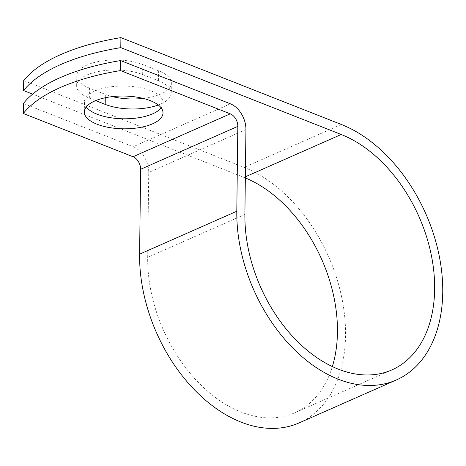 <?xml version="1.0" encoding="UTF-8"?>
<svg xmlns="http://www.w3.org/2000/svg" width="466" height="466" viewBox="0 0 466 466"><rect width="100%" height="100%" fill="white"/><g stroke="black" fill="none" stroke-linecap="round" stroke-linejoin="round"><path stroke-width="0.35" stroke-dasharray="2.33 1.75" d="M112.411 96.613A39.348 16.386 0.7 0 1 105.31 94.371L89.455 88.121A39.348 16.386 0.7 0 1 76.779 75.865A39.348 16.386 0.7 0 1 87.2 64.943A39.348 16.386 0.7 0 1 142.8 64.57L158.656 70.815A39.348 16.386 0.7 0 1 171.331 83.076A39.348 16.386 0.7 0 1 143.219 98.408M95.658 100.627L89.332 98.134A39.348 16.386 0.7 0 1 76.657 85.878A39.348 16.386 0.7 0 1 87.078 74.956A39.348 16.386 0.7 0 1 142.678 74.583L158.533 80.828A39.348 16.386 0.7 0 1 171.208 93.084A39.348 16.386 0.7 0 1 158.294 105.007M161.178 107.879A39.348 16.386 -179.3 0 0 163.117 102.893A39.348 16.386 -179.3 0 0 138.186 87.311A39.348 16.386 -179.3 0 0 94.843 91.016A39.348 16.386 -179.3 0 0 84.428 101.932A39.348 16.386 -179.3 0 0 86.245 106.964M245.343 177.948A129.065 86.67 66.2 0 0 244.003 177.412L32.655 94.126M23.422 103.481L133.177 146.732A21.477 14.423 -113.8 0 1 148.73 172.478L147.693 257.354A129.065 86.67 66.2 0 0 196.897 380.938A129.065 86.67 66.2 0 0 294.704 412.812A129.065 86.67 66.2 0 0 332.363 366.573M299.149 422.889A140.08 94.068 66.2 0 0 341.456 296.096A140.08 94.068 66.2 0 0 244.126 167.399L23.702 80.536M142.678 74.583L142.8 64.57M245.355 176.812L244.003 177.412M230.385 103.813L133.177 146.732M341.333 124.48L244.126 167.399M244.895 214.436L147.693 257.354M245.931 129.56L148.73 172.478M105.269 97.755L105.31 94.371M89.332 98.134L89.455 88.121M158.533 80.828L158.656 70.815M84.428 101.932L84.305 111.945M391.906 369.893L294.704 412.812M163.117 102.893L162.995 112.906M76.657 85.878L76.779 75.865M171.208 93.084L171.331 83.076"/><path stroke-width="0.7" d="M94.72 101.029A39.348 16.386 -179.3 0 0 84.305 111.945A39.348 16.386 -179.3 0 0 109.242 127.527A39.348 16.386 -179.3 0 0 152.58 123.828A39.348 16.386 -179.3 0 0 162.995 112.906A39.348 16.386 -179.3 0 0 138.064 97.324A39.348 16.386 -179.3 0 0 94.72 101.029M86.245 106.964A39.348 16.386 -179.3 0 0 152.702 113.815A39.348 16.386 -179.3 0 0 161.178 107.879M158.294 105.007A39.348 16.386 0.7 0 1 105.188 104.384L95.658 100.627M120.624 60.563L120.502 70.576A172.088 71.653 -179.3 0 0 23.3 113.494L23.422 103.481A172.088 71.653 0.7 0 1 120.624 60.563L230.385 103.813A21.477 14.423 -113.8 0 1 245.931 129.56L244.895 214.436A129.065 86.67 66.2 0 0 294.104 338.019A129.065 86.67 66.2 0 0 391.906 369.893A129.065 86.67 66.2 0 0 430.881 253.073A129.065 86.67 66.2 0 0 341.211 134.493L120.787 47.631A172.088 71.653 -179.3 0 0 23.58 90.55L32.655 94.126M23.3 113.494L133.055 156.745A10.462 7.025 -113.8 0 1 140.633 169.286L139.596 254.168A140.08 94.068 66.2 0 0 193 388.295A140.08 94.068 66.2 0 0 299.149 422.889L396.356 379.971A140.08 94.068 66.2 0 0 438.657 253.178A140.08 94.068 66.2 0 0 341.333 124.48L120.91 37.618A172.088 71.653 -179.3 0 0 23.702 80.536L23.58 90.55M120.502 70.576L230.262 113.826A10.462 7.025 -113.8 0 1 237.835 126.368L236.798 211.249A140.08 94.068 66.2 0 0 290.207 345.376A140.08 94.068 66.2 0 0 396.356 379.971M143.219 98.408A39.348 16.386 0.7 0 1 112.411 96.613M332.363 366.573A129.065 86.67 66.2 0 0 245.343 177.948M120.91 37.618L120.787 47.631M341.211 134.493L245.355 176.812M230.262 113.826L133.055 156.745M237.835 126.368L140.633 169.286M236.798 211.249L139.596 254.168M105.188 104.384L105.269 97.755"/></g></svg>
